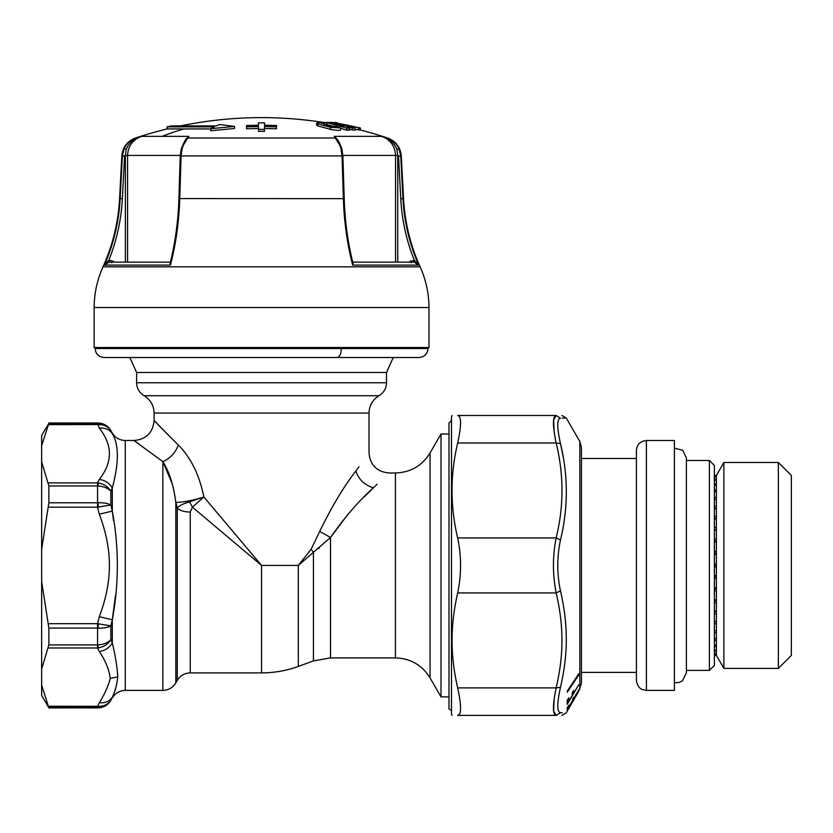 <?xml version="1.0" encoding="UTF-8"?>
<svg xmlns="http://www.w3.org/2000/svg" width="833" height="833" viewBox="0 0 833 833"><rect width="100%" height="100%" fill="white"/><g stroke="black" fill="none" stroke-linecap="round" stroke-linejoin="round"><path stroke-width="1.25" d="M324.381 123.836L319.83 122.68L316.644 123.086L317.55 123.773L330.42 127.314L340.478 127.907L335.532 126.418L330.139 126.158L324.037 124.481L324.381 123.836L324.037 124.481M335.532 126.626L334.554 126.751M327.057 124.086L327.057 125.419M316.644 123.086L316.644 125.127L317.55 125.814L330.42 129.375C336.532 130.469 339.874 130.666 340.478 129.969L340.478 127.907M343.831 198.66L179.761 198.556L181.073 155.938L182.125 148.67C183.812 143.401 185.676 139.85 187.717 138.018L181.407 148.378M181.073 155.938L342.051 155.938L340.999 148.67C339.312 143.401 337.448 139.85 335.407 138.018L334.283 136.373L381.681 136.373L387.637 138.018A399.84 399.84 0 0 0 359.773 129.865M234.531 128.459L210.707 130.771L210.707 128.709L234.531 126.408L234.531 128.459M127.574 262.114L127.574 155.427C128.084 146.046 132.707 139.694 141.443 136.373L162.018 136.373A399.84 328.931 -90 0 1 183.854 128.938L210.707 128.938M355.004 129.302L359.773 129.969L359.773 127.907L333.221 122.534L359.773 127.907M349.298 129.334L355.004 130.198L355.004 128.136L329.66 122.472L326.338 122.493L326.338 123.898M340.478 128.272L346.882 130.25L349.537 130.125L349.537 128.063L347.059 127.293L355.004 128.136M327.057 124.69L335.064 126.731M276.494 125.512L276.441 128.771L276.494 125.512L264.498 125.252L264.519 122.857L258.48 122.857L258.48 124.804M276.441 128.771L264.488 128.511L264.467 131.354L258.532 131.354L258.501 128.511L246.547 128.771L246.495 127.47L246.495 125.512L258.49 125.252M336.73 138.819L335.407 138.018L187.717 138.018L186.613 138.57L188.841 136.373L162.018 136.373M336.511 138.57L334.283 136.373L341.717 148.378M387.137 138.57L386.981 138.018C392.426 139.85 396.414 143.401 398.955 148.67L396.935 149.503C394.946 144.463 391.677 140.819 387.137 138.57L381.681 136.373C390.406 139.694 395.029 146.046 395.55 155.427L342.873 155.427M141.443 136.373L135.987 138.57L141.443 136.373M183.854 128.938L167.1 128.938A399.84 399.84 0 0 0 135.487 138.018L136.143 138.018C130.708 139.85 126.71 143.401 124.169 148.67L126.189 149.503C128.178 144.463 131.447 140.819 135.987 138.57M325.307 122.732L326.338 122.701M323.537 122.451L325.307 122.472M210.707 128.709L214.331 126.876L167.1 126.876A401.839 401.839 0 0 1 171.098 125.939L216.33 125.939L219.527 124.513L234.531 126.408M358.398 130.156L358.398 128.084M333.221 123.159L333.221 122.534M352.359 130.104L352.359 128.043M349.298 127.99L349.298 127.272M349.537 128.063L346.882 128.188L326.338 122.493M346.882 130.25L346.882 128.188M333.221 122.618L332.44 123.003M329.743 122.482L332.44 122.472M276.441 126.824L264.488 126.564L264.467 131.354M264.467 129.396L258.522 129.396L258.532 131.354M246.547 128.771L246.547 126.824L258.501 126.564L258.522 129.396M246.547 126.824L246.495 125.512M360.345 130.01L360.345 127.959L334.387 122.482M182.125 148.67L181.552 149.503M396.935 149.503L397.747 155.427L395.55 155.427L395.55 262.114M180.251 155.427L125.377 155.427L126.189 149.503M344.185 125.981L335.314 124.065L344.185 125.981M186.425 138.788C186.082 138.174 184.353 141.568 181.24 148.982L180.23 155.99L178.918 198.598C178.231 220.349 175.451 241.289 170.578 261.416L170.463 265.102L169.765 262.114M342.051 155.938L343.363 198.556C344.102 221.693 347.205 243.871 352.661 265.102L353.359 262.114L352.546 261.416L352.661 265.102L418.687 265.102C409.451 243.871 404.203 221.693 402.953 198.556L400.735 155.938L401.298 155.938C400.423 147.17 395.862 141.194 387.637 138.018M413.939 262.114L418.687 265.102L414.24 260.125L413.939 262.114L353.359 262.114M170.578 261.416L169.87 262.114L109.185 262.114L104.437 265.102C113.673 243.871 118.921 221.693 120.171 198.556L119.588 198.556C118.307 222.349 112.778 245.11 103 266.831L420.124 266.831C410.346 245.11 404.817 222.349 403.536 198.556L400.746 198.556M109.185 262.114L108.884 260.125L104.437 265.102L170.463 265.102C175.919 243.871 179.022 221.693 179.761 198.556L179.293 198.66M428.995 307.544L94.129 307.544L94.129 347.528L428.995 347.528L428.995 307.544C428.901 293.351 425.944 279.784 420.124 266.831M337.042 357.524C339.666 356.993 341.103 353.994 341.353 348.527L95.129 348.527C95.66 353.994 98.658 356.993 104.125 357.524L418.999 357.524C424.466 356.993 427.464 353.994 427.995 348.527L427.995 347.528M167.256 434.003C145.515 411.523 152.658 419.488 178.324 444.978C190.944 457.775 199.451 475.122 203.866 497.02L261.562 565.44L192.423 507.151L190.247 512.035C184.593 511.941 180.261 510.702 177.262 508.307L175.825 502.382C183 502.361 192.35 500.571 203.866 497.02L192.423 507.151L216.403 527.362M358.929 466.751L355.868 471.03C343.862 486.43 331.805 506.547 319.705 531.412L311.053 549.364L298.318 565.44L261.562 565.44L261.562 672.897A107.457 107.457 0 0 0 298.318 666.421L298.318 565.44L330.514 537.462L347.871 514.398M205.678 499.165L203.866 497.02L189.539 501.83C182.51 503.934 178.418 506.089 177.262 508.307L175.648 501.06M149.711 452.132C123.919 432.754 132.395 439.616 162.841 461.597C170.224 458.442 175.388 452.902 178.324 444.978M162.841 461.597C169.255 471.749 173.576 485.347 175.825 502.382L175.825 682.893C172.827 687.704 168.505 690.203 162.841 690.39L162.841 461.597L172.223 483.734M311.053 549.364L313.427 552.008L313.427 660.913L330.514 657.903L330.514 537.462L319.705 531.412M377.047 484.296L373.413 487.815C359.169 500.477 344.872 517.022 330.514 537.462M364.292 496.864L373.413 487.815C364.542 485.108 358.69 479.516 355.868 471.03M319.476 547.781L318.539 548.541M189.539 501.83L192.423 507.151M112.288 619.773L112.288 642.889C109.446 647.741 105.114 650.604 99.304 651.489C105.52 660.798 109.165 669.784 110.258 678.458C108.217 686.246 104.562 694.347 99.304 702.74C105.114 703.229 109.446 701.396 112.288 697.211L110.851 700.386L112.288 697.211C114.923 692.192 116.745 685.413 117.765 676.865C117.224 667.035 115.391 655.706 112.288 642.889L110.851 639.713L110.851 625.875L112.288 619.773L99.304 616.691C112.778 580.83 112.767 550.03 99.304 514.19L112.288 511.108C119.025 547.323 119.025 583.548 112.288 619.773L115.548 595.147M99.304 428.141C105.114 427.652 109.446 429.484 112.288 433.67C119.025 444.76 119.025 462.867 112.288 487.992C109.446 483.14 105.114 480.277 99.304 479.392C112.767 462.305 112.767 445.218 99.304 428.141L97.555 423.331L48.866 423.331L41.65 445.728L41.65 461.815L48.866 485.972L48.866 502.799L41.65 549.353L41.65 581.528L48.866 628.082L48.866 644.909L41.65 669.066L41.65 685.153L48.866 707.883L41.65 695.388L41.65 685.153M177.491 508.494A14.994 7.455 0 0 0 189.643 512.035M113.538 520.687L112.288 511.129M114.715 691.005L116.214 686.392M98.44 507.026L97.867 502.778C103.542 502.591 107.873 503.34 110.851 505.006L110.851 491.168L112.288 487.992L112.288 511.108L110.851 505.006L97.555 507.193L97.555 502.799L48.866 502.799M162.841 690.39L125.273 690.39L125.273 440.49C119.608 440.303 115.287 437.804 112.288 432.993L110.851 430.734C108.123 426.506 103.99 424.466 98.44 424.58L48.314 424.643M430.047 452.985C422.06 465.814 410.513 472.478 395.415 472.977L395.415 657.903C410.513 658.403 422.06 665.067 430.047 677.895L430.047 452.985L441.011 433.993L441.011 696.888L448.987 696.888M98.44 623.855L97.867 628.103C103.542 628.29 107.873 627.541 110.851 625.875L97.555 623.688L99.304 616.691M98.44 482.994L97.867 485.993C103.542 486.347 107.873 488.076 110.851 491.168C108.123 486.774 103.99 484.046 98.44 482.994L97.555 482.89L99.304 479.392M106.155 425.778L97.867 423.331C103.542 423.497 107.873 425.965 110.851 430.734L112.288 432.993M98.44 647.887L97.867 644.888C103.542 644.534 107.873 642.805 110.851 639.713C108.123 644.107 103.99 646.835 98.44 647.887L97.555 647.991L97.555 644.909L48.866 644.909M98.44 706.301L97.867 707.55C103.542 707.384 107.873 704.916 110.851 700.147C108.123 704.374 103.99 706.426 98.44 706.301L48.314 706.238M97.555 644.909L97.555 623.688L48.314 623.688M48.314 482.89L97.555 482.89L97.555 502.799M41.65 581.528L41.65 669.066M41.65 549.353L41.65 461.815M41.65 445.728L41.65 435.492L48.866 423.331M98.44 424.58L97.867 422.997C103.521 423.185 107.853 425.684 110.851 430.494M110.851 700.386C107.853 705.197 103.521 707.696 97.867 707.883L97.555 706.238L99.304 702.74M636.412 680.394L636.412 450.486C637.006 444.416 640.338 441.084 646.408 440.49L646.408 690.39L642.222 689.474C642.337 689.422 637.641 688.527 636.412 680.394M646.408 690.39L674.397 690.39L674.397 440.49L646.408 440.49M674.397 682.696L678.843 682.591L682.487 680.821L686.392 672.897L686.392 457.983L686.392 670.398L709.383 670.398L709.383 460.482L686.392 460.482M709.383 670.398L714.381 665.4L714.381 465.48L709.383 460.482M714.381 638.703L716.38 638.703L716.38 645.263L714.381 645.263M716.38 645.263L716.38 650.271L714.381 650.271M716.38 646.595L714.381 646.595M716.38 650.271L716.38 653.613L714.381 653.613M716.38 651.219L714.381 651.219M716.38 653.613L716.38 655.248L714.381 655.248M716.38 654.155L714.381 654.155M714.381 655.404L716.38 655.404L714.381 655.373M778.355 462.482L791.35 475.476L791.35 655.404L778.355 668.399L778.355 462.482L723.887 462.482L716.38 475.476L714.381 475.487L716.38 475.581L714.381 475.581M716.38 475.581L716.38 476.559L714.381 476.559M716.38 476.559L716.38 479.371L714.381 479.371M716.38 477.07L714.381 477.07M716.38 479.371L716.38 483.869L714.381 483.869M716.38 480.287L714.381 480.287M716.38 483.869L716.38 489.95L714.381 489.95M716.38 485.16L714.381 485.16M716.38 489.95L716.38 497.509L714.381 497.509M716.38 491.616L714.381 491.616M716.38 497.509L716.38 506.402L714.381 506.402M716.38 499.498L714.381 499.498M716.38 506.402L716.38 516.439L714.381 516.439M716.38 508.671L714.381 508.671M716.38 516.439L716.38 527.435L714.381 527.435M716.38 518.959L714.381 518.959M716.38 527.435L716.38 539.17L714.381 539.17M716.38 530.152L714.381 530.152M716.38 539.17L716.38 551.425L714.381 551.425M716.38 542.033L714.381 542.033M716.38 551.425L716.38 563.951L714.381 563.951M716.38 554.372L714.381 554.372M716.38 563.951L716.38 575.53L714.381 575.53M716.38 566.929L714.381 566.929M716.38 575.53L716.38 587.89L714.381 587.89M716.38 578.477L714.381 578.477M716.38 587.89L716.38 599.812L714.381 599.812M716.38 590.753L714.381 590.753M716.38 599.812L716.38 611.068L714.381 611.068M716.38 602.551L714.381 602.551M716.38 611.068L716.38 621.439L714.381 621.439M716.38 613.609L714.381 613.609M716.38 621.439L716.38 630.706L714.381 630.706M716.38 623.73L714.381 623.73M716.38 638.703L716.38 632.716L714.381 632.716M716.38 640.39L714.381 640.39M723.887 462.482L723.887 668.399L716.38 655.404M716.38 630.706L716.38 632.716M716.38 508.494L714.381 508.494M716.38 518.49L714.381 518.49M716.38 529.403L714.381 529.403M716.38 541.013L714.381 541.013M716.38 553.112L714.381 553.112M716.38 565.44L714.381 565.44M716.38 576.811L714.381 576.811M716.38 588.931L714.381 588.931M716.38 600.593L714.381 600.593M716.38 611.568L714.381 611.568M716.38 621.637L714.381 621.637M563.212 456.984L560.474 443.552C568.252 475.612 568.252 507.776 560.474 540.044C556.881 556.975 556.881 573.906 560.474 590.836C564.17 606.893 566.086 622.001 566.242 636.152C566.586 652.166 564.659 669.232 560.474 687.329C556.881 703.562 556.881 712.028 560.474 712.715C568.252 712.933 568.252 712.933 560.474 712.715L556.152 715.38L553.612 711.059L554.174 698.949M562.327 712.767L560.474 712.715M577.384 693.483L578.737 691.14L577.436 693.483M567.211 711.132L568.543 708.81M568.616 708.81L573.375 700.48M578.737 691.14L581.434 683.393L581.434 447.488L579.83 441.49L579.83 689.391M572.25 701.011L568.793 706.894L568.752 705.28L567.211 707.915L567.211 709.914L578.789 689.849L573.593 698.71L573.583 697.325L572.25 701.011M572.25 695.43L568.793 701.042L568.752 697.856L567.211 700.376L567.211 704.312L578.789 684.778L573.593 693.233L573.583 690.515L572.229 692.712L572.25 695.43M567.273 692.161L567.273 691.067L578.81 673.751L578.81 674.845L567.273 692.161M562.327 418.114L566.263 417.999L561.931 415.5M554.174 431.931L553.612 419.822L556.152 415.5L560.474 418.166C568.252 417.947 568.252 417.947 560.474 418.166C556.881 418.853 556.881 427.319 560.474 443.552L556.152 442.989C563.92 474.643 563.92 506.297 556.152 537.951C552.55 556.277 552.55 574.603 556.152 592.929C559.838 608.715 561.765 623.553 561.911 637.443C562.254 653.187 560.328 670.003 556.152 687.891C552.55 705.561 552.55 714.724 556.152 715.38L457.671 715.38C461.513 714.714 461.513 705.551 457.671 687.891L556.152 687.891L560.474 687.329M554.965 693.92L556.152 687.891M567.804 706.894L568.793 706.894M572.771 698.71L573.593 698.71M567.242 701.042L568.793 701.042M572.25 693.233L573.593 693.233M578.081 674.845L578.81 674.845M555.934 441.969L554.965 436.961M556.152 415.5L556.152 415.5C552.55 416.156 552.55 425.319 556.152 442.989L457.671 442.989C461.513 425.33 461.513 416.167 457.671 415.5C450.143 415.5 450.143 415.5 457.671 415.5C450.143 415.5 450.143 415.5 457.671 415.5L556.152 415.5M560.474 540.044L556.152 537.951L457.671 537.951C450.143 506.297 450.143 474.643 457.671 442.989M560.474 590.836L556.152 592.929L457.671 592.929C461.513 574.603 461.513 556.277 457.671 537.951M457.671 687.891C453.61 670.034 451.757 653.187 452.09 637.349C452.246 623.428 454.11 608.621 457.671 592.929M457.671 715.38C450.143 715.38 450.143 715.38 457.671 715.38C450.143 715.38 450.143 715.38 457.671 715.38M452.059 415.5L451.486 416.5L451.486 714.381L452.059 715.38M317.55 123.773L317.55 125.814M330.42 127.314L330.42 129.375M386.981 138.018L385.991 138.018M398.955 148.67L400.735 155.938L397.747 155.938M209.989 138.018L187.092 138.018M408.618 262.114L414.23 260.125C406.379 240.383 401.891 219.891 400.756 198.66L398.528 156.052L400.735 155.938M125.377 155.938L122.389 155.938L120.171 198.556L122.378 198.556M135.487 138.018C127.262 141.194 122.701 147.17 121.826 155.938L124.596 156.052L122.368 198.66L120.171 198.556M124.169 148.67L122.389 155.938M397.747 262.114L397.747 155.427M400.756 198.66L402.953 198.556M125.377 155.427L125.377 262.114M111.893 262.78L112.674 261.052L108.884 260.125C116.745 240.383 121.243 219.891 122.368 198.66M112.674 261.052L114.506 262.114M411.231 262.78L410.45 261.052M341.353 348.527L427.995 348.527M393.259 357.524L386.512 372.497L136.612 372.497L136.612 382.753C136.799 388.407 139.298 392.739 144.109 395.737L379.015 395.737C372.601 399.725 369.269 405.494 369.019 413.053L154.105 413.053L154.105 420.498C152.918 432.639 146.254 439.303 134.113 440.49L125.273 440.49M386.512 372.497L386.512 382.753L136.612 382.753M261.562 672.897L190.247 672.897L190.247 512.035M190.247 672.897C184.582 673.085 180.261 675.584 177.262 680.394L177.262 508.307M117.765 676.865L110.258 678.458M99.304 514.19L97.555 507.193L48.314 507.193M99.304 651.489L97.555 647.991L48.314 647.991M97.555 628.082L48.866 628.082M97.555 485.972L48.866 485.972M97.555 707.55L48.866 707.55M326.338 122.899A399.84 399.84 0 0 0 180.438 125.939M167.1 126.876L167.1 128.938M352.546 261.416C347.673 241.289 344.893 220.349 344.206 198.598L342.894 155.99L341.884 148.982C338.021 138.153 335.709 138.278 336.699 138.788M401.298 155.938L403.536 198.556M337.188 122.805A401.839 401.839 0 0 0 335.064 122.399M121.826 155.938L119.588 198.556M94.129 307.544C94.223 293.351 97.18 279.784 103 266.831M95.129 348.527L95.129 347.528M129.865 357.524L136.612 372.497M386.512 382.753C386.325 388.407 383.826 392.739 379.015 395.737M144.109 395.737C150.523 399.725 153.855 405.494 154.105 413.053M369.019 413.053L369.019 452.985C370.206 465.126 376.87 471.79 389.011 472.977L395.415 472.977M395.415 657.903L330.514 657.903M313.427 660.913L298.318 666.421M177.262 680.394L175.825 682.893M112.288 697.887C115.287 693.077 119.608 690.578 125.273 690.39M430.047 677.895L441.011 696.888M441.011 433.993L448.987 433.993L448.987 422.997L448.987 707.883C448.529 708.581 449.362 709.414 451.486 710.382M97.867 422.997L48.866 422.997M97.867 707.883L48.866 707.883M636.412 672.398L581.434 672.398M636.412 458.483L581.434 458.483M686.392 457.983L682.716 450.236L674.397 448.185M778.355 668.399L723.887 668.399M451.486 420.498L448.987 422.997M577.467 693.483L573.427 700.48M567.273 711.132L566.263 712.881L561.931 715.38M579.83 441.49L566.263 417.999"/></g></svg>
